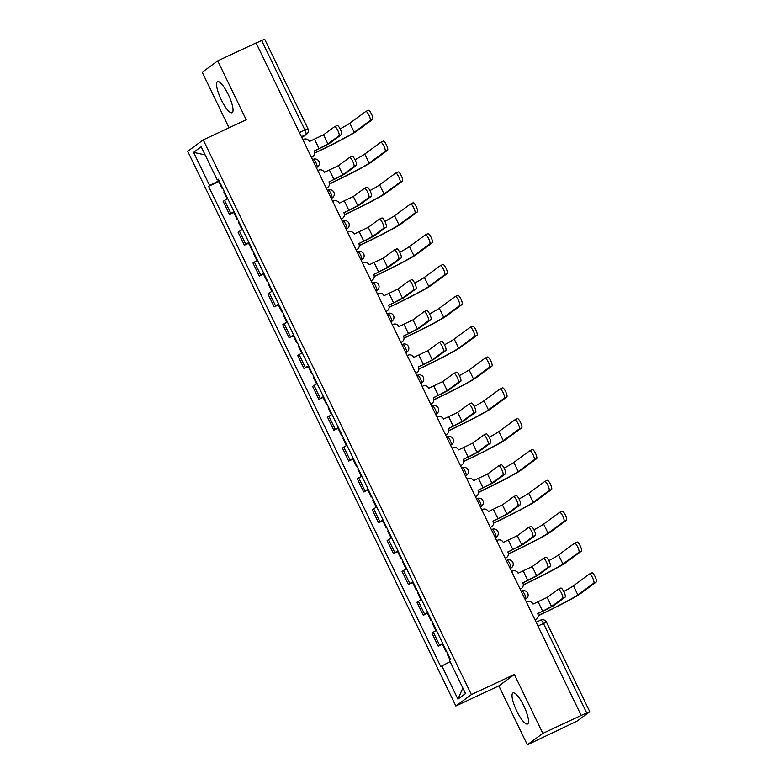 <?xml version="1.0" encoding="UTF-8"?>
<svg xmlns="http://www.w3.org/2000/svg" width="784" height="784" viewBox="0 0 784 784"><rect width="100%" height="100%" fill="white"/><g stroke="black" fill="none" stroke-linecap="round" stroke-linejoin="round"><path stroke-width="1.18" d="M523.8 705.855A17.15 4.302 -115.1 0 0 513.001 692.919A17.15 4.302 -115.1 0 0 516.744 711.049A17.15 4.302 -115.1 0 0 527.544 723.985A17.15 4.302 -115.1 0 0 523.8 705.855M228.32 94.619A17.15 4.302 -115.1 0 0 217.521 81.683A17.15 4.302 -115.1 0 0 221.264 99.803A17.15 4.302 -115.1 0 0 232.054 112.739A17.15 4.302 -115.1 0 0 228.32 94.619M527.328 744.8L542.842 733.383L581.199 715.429L256.084 42.914L217.736 60.868L246.215 119.776L203.232 139.885L187.719 151.302L455.867 706.012L498.849 685.892L527.328 744.8L576.867 721.251L589.666 711.833L586.716 712.97L543.43 623.417A4.4 1.107 -115.1 0 0 540.656 620.105A4.4 1.107 -115.1 0 0 540.617 620.134L536.138 622.222L540.656 620.105A4.4 4.4 0 0 1 546.477 622.173L537.951 625.985M217.736 60.868L202.223 72.275L229.055 127.802M542.842 733.383L514.363 674.475L471.38 694.595L203.232 139.885M581.199 715.429L586.716 712.97M256.133 43.012L264.659 39.2L307.955 128.752L304.898 129.997L261.611 40.445M227.654 198.519L223.156 201.331L229.457 214.385L233.955 211.572M233.681 212.405L229.457 214.385M242.56 229.359L238.062 232.172L244.373 245.225L248.861 242.403M248.597 243.246L244.373 245.225M257.466 260.2L252.967 263.012L259.279 276.056L263.777 273.244M263.502 274.086L259.279 276.056M272.371 291.04L267.883 293.853L274.184 306.897L278.683 304.084M278.408 304.917L274.184 306.897M287.287 321.871L282.789 324.694L289.09 337.737L293.588 334.925M293.314 335.758L289.09 337.737M302.193 352.712L297.695 355.524L304.006 368.578L308.494 365.765M308.23 366.598L304.006 368.578M317.099 383.552L312.6 386.365L318.912 399.419L323.41 396.596M323.135 397.439L318.912 399.419M332.004 414.393L327.506 417.206L333.817 430.249L338.316 427.437M338.041 428.28L333.817 430.249M346.91 445.234L342.422 448.046L348.723 461.09L353.221 458.277M352.947 459.11L348.723 461.09M361.826 476.064L357.328 478.887L363.629 491.931L368.127 489.118M367.863 489.951L363.629 491.931M376.732 506.905L372.233 509.718L378.545 522.771L383.043 519.959M382.768 520.792L378.545 522.771M391.637 537.746L387.139 540.558L393.45 553.612L397.949 550.789M397.674 551.632L393.45 553.612M406.543 568.586L402.055 571.399L408.356 584.443L412.854 581.63M412.58 582.473L408.356 584.443M421.459 599.427L416.961 602.239L423.262 615.283L427.76 612.471M427.486 613.304L423.262 615.283M436.365 630.267L431.866 633.08L438.178 646.124L442.666 643.311M442.401 644.144L438.178 646.124M219.03 180.683L209.642 185.553L193.589 152.351L201.184 146.755L217.237 179.967L218.452 179.497M462.844 688.029L457.915 699.142L465.52 693.546L449.457 660.344L450.526 659.56L218.305 179.183L217.237 179.967M457.915 699.142L441.862 665.93L450.094 661.657M209.642 185.553L208.583 186.337L440.804 666.714L441.862 665.93M455.867 706.012L471.38 694.595M498.849 685.892L514.363 674.475M218.775 181.565L208.583 186.337M193.589 152.351L205.134 154.918M334.699 126.636L337.091 125.518A5.057 1.264 64.9 0 1 337.149 125.479A5.057 1.264 64.9 0 1 340.383 129.409A5.057 1.264 64.9 0 1 341.491 134.603L338.982 135.779A5.057 1.264 -115.1 0 0 337.884 130.585A5.057 1.264 -115.1 0 0 334.641 126.655A5.057 1.264 -115.1 0 0 334.592 126.685L323.527 134.828L309.455 141.502A4.4 4.253 53.7 0 0 303.682 139.356L302.889 139.728M314.051 151.018L318.412 148.98A11.103 0.539 154.2 0 0 330.436 142.747L341.491 134.603M311.395 157.319L312.189 156.947A4.4 4.253 53.7 0 0 312.885 156.535L312.297 156.967A4.4 4.253 -126.3 0 1 311.601 157.378L311.454 157.447M312.885 156.535A4.4 4.253 53.7 0 0 314.139 151.194L327.928 143.913L338.982 135.779M365.873 111.436L368.264 110.319A5.057 1.264 64.9 0 1 368.323 110.289A5.057 1.264 64.9 0 1 371.557 114.209A5.057 1.264 64.9 0 1 372.665 119.413L370.156 120.589A5.057 1.264 -115.1 0 0 369.048 115.385A5.057 1.264 -115.1 0 0 365.814 111.455A5.057 1.264 -115.1 0 0 365.756 111.495L349.84 123.206A39.572 1.911 -25.8 0 1 340.138 128.909M222.666 188.209L222.176 188.591L222.774 188.434M219.226 181.094L218.736 181.467L222.176 188.591M224.293 191.57L223.793 191.943L227.115 198.813M314.58 153.184A42.424 2.048 154.2 0 0 356.74 131.124L372.665 119.413M370.156 120.589L354.231 132.3A39.572 1.911 -25.8 0 1 314.58 153.027M349.615 157.476L352.006 156.349A5.057 1.264 64.9 0 1 352.055 156.32A5.057 1.264 64.9 0 1 355.299 160.25A5.057 1.264 64.9 0 1 356.397 165.444L353.898 166.62A5.057 1.264 -115.1 0 0 352.79 161.416A5.057 1.264 -115.1 0 0 349.556 157.496A5.057 1.264 -115.1 0 0 349.497 157.525L338.443 165.659L324.36 172.343A4.4 4.253 53.7 0 0 318.598 170.197L317.794 170.569M328.966 181.859L333.327 179.82A11.103 0.539 154.2 0 0 345.342 173.587L356.397 165.444M326.301 188.16L327.104 187.788A4.4 4.253 53.7 0 0 327.79 187.376L327.202 187.807A4.4 4.253 -126.3 0 1 326.516 188.219L326.36 188.287M327.79 187.376A4.4 4.253 53.7 0 0 329.045 182.025L342.833 174.754L353.898 166.62M364.521 188.307L366.912 187.19A5.057 1.264 64.9 0 1 366.961 187.16A5.057 1.264 64.9 0 1 370.205 191.09A5.057 1.264 64.9 0 1 371.302 196.284L368.803 197.46A5.057 1.264 -115.1 0 0 367.696 192.256A5.057 1.264 -115.1 0 0 364.462 188.327A5.057 1.264 -115.1 0 0 364.403 188.366L353.349 196.5L339.266 203.183A4.4 4.253 53.7 0 0 333.504 201.027L332.71 201.4M343.872 212.699L348.233 210.661A11.103 0.539 154.2 0 0 360.248 204.418L371.302 196.284M341.207 219.001L342.01 218.628A4.4 4.253 53.7 0 0 342.706 218.217L342.118 218.648A4.4 4.253 -126.3 0 1 341.422 219.059L341.275 219.128M342.706 218.217A4.4 4.253 53.7 0 0 343.951 212.866L357.739 205.594L368.803 197.46M380.779 142.276L383.17 141.159A5.057 1.264 64.9 0 1 383.229 141.12A5.057 1.264 64.9 0 1 386.463 145.05A5.057 1.264 64.9 0 1 387.57 150.254L385.062 151.42A5.057 1.264 -115.1 0 0 383.964 146.226A5.057 1.264 -115.1 0 0 380.72 142.296A5.057 1.264 -115.1 0 0 380.671 142.325L364.746 154.046A39.572 1.911 -25.8 0 1 355.044 159.75M237.572 219.05L237.082 219.422L237.679 219.265M234.132 211.935L233.642 212.307L237.082 219.422M239.198 222.411L238.708 222.783L242.021 229.643M329.486 184.024A42.424 2.048 154.2 0 0 371.645 161.965L387.57 150.254M385.062 151.42L369.146 163.141A39.572 1.911 -25.8 0 1 329.486 183.868M395.695 173.117L398.086 172A5.057 1.264 64.9 0 1 398.135 171.961A5.057 1.264 64.9 0 1 401.379 175.89A5.057 1.264 64.9 0 1 402.476 181.084L399.967 182.26A5.057 1.264 -115.1 0 0 398.87 177.066A5.057 1.264 -115.1 0 0 395.636 173.137A5.057 1.264 -115.1 0 0 395.577 173.166L379.652 184.887A39.572 1.911 -25.8 0 1 369.96 190.59M252.487 249.89L251.987 250.263L252.585 250.106M249.047 242.775L248.548 243.148L251.987 250.263M254.104 253.252L253.614 253.624L256.927 260.484M344.401 214.865A42.424 2.048 154.2 0 0 386.561 192.805L402.476 181.084M399.967 182.26L384.052 193.981A39.572 1.911 -25.8 0 1 344.401 214.708M379.427 219.148L381.818 218.03A5.057 1.264 64.9 0 1 381.877 218.001A5.057 1.264 64.9 0 1 385.111 221.921A5.057 1.264 64.9 0 1 386.218 227.125L383.709 228.301A5.057 1.264 -115.1 0 0 382.602 223.097A5.057 1.264 -115.1 0 0 379.368 219.167A5.057 1.264 -115.1 0 0 379.309 219.206L368.255 227.34L354.172 234.024A4.4 4.253 53.7 0 0 348.41 231.868L347.616 232.24M358.778 243.54L363.139 241.501A11.103 0.539 154.2 0 0 375.154 235.259L386.218 227.125M356.122 249.841L356.916 249.459A4.4 4.253 53.7 0 0 357.612 249.047L357.024 249.488A4.4 4.253 -126.3 0 1 356.328 249.9L356.181 249.969M357.612 249.047A4.4 4.253 53.7 0 0 358.856 243.706L372.655 236.435L383.709 228.301M394.332 249.988L396.724 248.871A5.057 1.264 64.9 0 1 396.782 248.832A5.057 1.264 64.9 0 1 400.016 252.762A5.057 1.264 64.9 0 1 401.124 257.965L398.615 259.132A5.057 1.264 -115.1 0 0 397.517 253.938A5.057 1.264 -115.1 0 0 394.274 250.008A5.057 1.264 -115.1 0 0 394.225 250.037L383.16 258.181L369.088 264.855A4.4 4.253 53.7 0 0 363.315 262.709L362.522 263.081M373.684 274.38L378.045 272.332A11.103 0.539 154.2 0 0 390.06 266.099L401.124 257.965M371.028 280.672L371.822 280.3A4.4 4.253 53.7 0 0 372.518 279.888L371.93 280.319A4.4 4.253 -126.3 0 1 371.234 280.731L371.087 280.799M372.518 279.888A4.4 4.253 53.7 0 0 373.762 274.547L387.561 267.275L398.615 259.132M409.248 280.829L411.639 279.712A5.057 1.264 64.9 0 1 411.688 279.672A5.057 1.264 64.9 0 1 414.932 283.602A5.057 1.264 64.9 0 1 416.03 288.796L413.521 289.972A5.057 1.264 -115.1 0 0 412.423 284.778A5.057 1.264 -115.1 0 0 409.179 280.848A5.057 1.264 -115.1 0 0 409.13 280.878L398.066 289.022L383.993 295.695A4.4 4.253 53.7 0 0 378.231 293.549L377.427 293.922M388.59 305.211L392.951 303.173A11.103 0.539 154.2 0 0 404.975 296.94L416.03 288.796M385.934 311.513L386.728 311.14A4.4 4.253 53.7 0 0 387.423 310.729L386.835 311.16A4.4 4.253 -126.3 0 1 386.14 311.571L385.993 311.64M387.423 310.729A4.4 4.253 53.7 0 0 388.678 305.388L402.466 298.106L413.521 289.972M410.6 203.958L412.992 202.831A5.057 1.264 64.9 0 1 413.041 202.801A5.057 1.264 64.9 0 1 416.284 206.731A5.057 1.264 64.9 0 1 417.382 211.925L414.883 213.101A5.057 1.264 -115.1 0 0 413.776 207.907A5.057 1.264 -115.1 0 0 410.542 203.977A5.057 1.264 -115.1 0 0 410.483 204.007L394.568 215.718A39.572 1.911 -25.8 0 1 384.866 221.421M267.393 280.731L266.893 281.103L267.501 280.946M263.953 273.616L263.453 273.988L266.893 281.103M269.02 284.092L268.52 284.465L271.832 291.325M359.307 245.706A42.424 2.048 154.2 0 0 401.467 223.646L417.382 211.925M414.883 213.101L398.958 224.812A39.572 1.911 -25.8 0 1 359.307 245.549M425.506 234.788L427.897 233.671A5.057 1.264 64.9 0 1 427.956 233.642A5.057 1.264 64.9 0 1 431.19 237.572A5.057 1.264 64.9 0 1 432.298 242.766L429.789 243.942A5.057 1.264 -115.1 0 0 428.681 238.738A5.057 1.264 -115.1 0 0 425.447 234.818A5.057 1.264 -115.1 0 0 425.389 234.847L409.473 246.558A39.572 1.911 -25.8 0 1 399.771 252.262M282.299 311.571L281.799 311.944L282.407 311.787M278.859 304.447L278.359 304.829L281.799 311.944M283.926 314.923L283.426 315.305L286.748 322.165M374.213 276.536A42.424 2.048 154.2 0 0 416.373 254.477L432.298 242.766M429.789 243.942L413.864 255.653A39.572 1.911 -25.8 0 1 374.213 276.389M440.412 265.629L442.803 264.512A5.057 1.264 64.9 0 1 442.862 264.482A5.057 1.264 64.9 0 1 446.096 268.402A5.057 1.264 64.9 0 1 447.203 273.606L444.695 274.782A5.057 1.264 -115.1 0 0 443.597 269.578A5.057 1.264 -115.1 0 0 440.353 265.649A5.057 1.264 -115.1 0 0 440.304 265.688L424.379 277.399A39.572 1.911 -25.8 0 1 414.677 283.102M297.205 342.402L296.715 342.784L297.312 342.628M293.765 335.287L293.275 335.66L296.715 342.784M298.831 345.764L298.332 346.146L301.654 353.006M389.119 307.377A42.424 2.048 154.2 0 0 431.278 285.317L447.203 273.606M444.695 274.782L428.779 286.493A39.572 1.911 -25.8 0 1 389.119 307.22M424.154 311.669L426.545 310.542A5.057 1.264 64.9 0 1 426.594 310.513A5.057 1.264 64.9 0 1 429.838 314.443A5.057 1.264 64.9 0 1 430.935 319.637L428.436 320.813A5.057 1.264 -115.1 0 0 427.329 315.609A5.057 1.264 -115.1 0 0 424.095 311.689A5.057 1.264 -115.1 0 0 424.036 311.718L412.982 319.852L398.899 326.536A4.4 4.253 53.7 0 0 393.137 324.39L392.333 324.762M403.505 336.052L407.866 334.013A11.103 0.539 154.2 0 0 419.881 327.781L430.935 319.637M400.84 342.353L401.643 341.981A4.4 4.253 53.7 0 0 402.329 341.569L401.751 342A4.4 4.253 -126.3 0 1 401.055 342.412L400.908 342.481M402.329 341.569A4.4 4.253 53.7 0 0 403.584 336.218L417.372 328.947L428.436 320.813M455.328 296.47L457.719 295.352A5.057 1.264 64.9 0 1 457.768 295.313A5.057 1.264 64.9 0 1 461.002 299.243A5.057 1.264 64.9 0 1 462.109 304.447L459.6 305.613A5.057 1.264 -115.1 0 0 458.503 300.419A5.057 1.264 -115.1 0 0 455.259 296.489A5.057 1.264 -115.1 0 0 455.21 296.519L439.285 308.239A39.572 1.911 -25.8 0 1 429.593 313.943M312.12 373.243L311.62 373.615L312.218 373.458M308.671 366.128L308.181 366.5L311.62 373.615M313.737 376.604L313.247 376.977L316.56 383.837M404.034 338.218A42.424 2.048 154.2 0 0 446.194 316.158L462.109 304.447M459.6 305.613L443.685 317.334A39.572 1.911 -25.8 0 1 404.034 338.061M439.06 342.5L441.451 341.383A5.057 1.264 64.9 0 1 441.51 341.354A5.057 1.264 64.9 0 1 444.744 345.283A5.057 1.264 64.9 0 1 445.851 350.477L443.342 351.653A5.057 1.264 -115.1 0 0 442.235 346.45A5.057 1.264 -115.1 0 0 439.001 342.53A5.057 1.264 -115.1 0 0 438.942 342.559L427.888 350.693L413.805 357.377A4.4 4.253 53.7 0 0 408.043 355.221L407.249 355.603M418.411 366.892L422.772 364.854A11.103 0.539 154.2 0 0 434.787 358.611L445.851 350.477M415.755 373.194L416.549 372.821A4.4 4.253 53.7 0 0 417.245 372.41L416.657 372.841A4.4 4.253 -126.3 0 1 415.961 373.253L415.814 373.321M417.245 372.41A4.4 4.253 53.7 0 0 418.489 367.059L432.278 359.787L443.342 351.653M470.233 327.31L472.625 326.193A5.057 1.264 64.9 0 1 472.674 326.154A5.057 1.264 64.9 0 1 475.917 330.084A5.057 1.264 64.9 0 1 477.015 335.287L474.516 336.454A5.057 1.264 -115.1 0 0 473.409 331.26A5.057 1.264 -115.1 0 0 470.175 327.33A5.057 1.264 -115.1 0 0 470.116 327.359L454.201 339.08A39.572 1.911 -25.8 0 1 444.499 344.784M327.026 404.083L326.526 404.456L327.134 404.299M323.586 396.969L323.086 397.341L326.526 404.456M328.653 407.445L328.153 407.817L331.465 414.677M418.94 369.058A42.424 2.048 154.2 0 0 461.1 346.998L477.015 335.287M474.516 336.454L458.591 348.174A39.572 1.911 -25.8 0 1 418.94 368.901M453.965 373.341L456.357 372.224A5.057 1.264 64.9 0 1 456.415 372.194A5.057 1.264 64.9 0 1 459.649 376.114A5.057 1.264 64.9 0 1 460.757 381.318L458.248 382.494A5.057 1.264 -115.1 0 0 457.15 377.29A5.057 1.264 -115.1 0 0 453.907 373.36A5.057 1.264 -115.1 0 0 453.858 373.4L442.793 381.534L428.721 388.217A4.4 4.253 53.7 0 0 422.948 386.061L422.155 386.434M433.317 397.733L437.678 395.695A11.103 0.539 154.2 0 0 449.693 389.452L460.757 381.318M430.661 404.034L431.455 403.662A4.4 4.253 53.7 0 0 432.151 403.241L431.563 403.682A4.4 4.253 -126.3 0 1 430.867 404.093L430.72 404.162M432.151 403.241A4.4 4.253 53.7 0 0 433.395 397.9L447.194 390.628L458.248 382.494M485.139 358.151L487.53 357.024A5.057 1.264 64.9 0 1 487.589 356.994A5.057 1.264 64.9 0 1 490.823 360.924A5.057 1.264 64.9 0 1 491.931 366.118L489.422 367.294A5.057 1.264 -115.1 0 0 488.314 362.1A5.057 1.264 -115.1 0 0 485.08 358.17A5.057 1.264 -115.1 0 0 485.022 358.2L469.106 369.911A39.572 1.911 -25.8 0 1 459.404 375.614M341.932 434.924L341.432 435.296L342.04 435.14M338.492 427.809L337.992 428.182L341.432 435.296M343.559 438.285L343.059 438.658L346.381 445.518M433.846 399.899A42.424 2.048 154.2 0 0 476.006 377.839L491.931 366.118M489.422 367.294L473.497 379.005A39.572 1.911 -25.8 0 1 433.846 399.742M468.871 404.181L471.262 403.064A5.057 1.264 64.9 0 1 471.321 403.025A5.057 1.264 64.9 0 1 474.555 406.955A5.057 1.264 64.9 0 1 475.663 412.159L473.154 413.325A5.057 1.264 -115.1 0 0 472.056 408.131A5.057 1.264 -115.1 0 0 468.812 404.201A5.057 1.264 -115.1 0 0 468.763 404.23L457.699 412.374L443.626 419.048A4.4 4.253 53.7 0 0 437.854 416.902L437.06 417.274M448.223 428.574L452.584 426.525A11.103 0.539 154.2 0 0 464.608 420.293L475.663 412.159M445.567 434.865L446.361 434.493A4.4 4.253 53.7 0 0 447.056 434.081L446.468 434.512A4.4 4.253 -126.3 0 1 445.773 434.924L445.626 435.002M447.056 434.081A4.4 4.253 53.7 0 0 448.311 428.74L462.099 421.469L473.154 413.325M500.045 388.982L502.436 387.864A5.057 1.264 64.9 0 1 502.495 387.835A5.057 1.264 64.9 0 1 505.729 391.765A5.057 1.264 64.9 0 1 506.836 396.959L504.328 398.135A5.057 1.264 -115.1 0 0 503.23 392.931A5.057 1.264 -115.1 0 0 499.986 389.011A5.057 1.264 -115.1 0 0 499.937 389.04L484.012 400.751A39.572 1.911 -25.8 0 1 474.31 406.455M356.838 465.765L356.348 466.137L356.945 465.98M353.398 458.64L352.908 459.022L356.348 466.137M358.464 469.126L357.965 469.498L361.287 476.358M448.752 430.73A42.424 2.048 154.2 0 0 490.911 408.68L506.836 396.959M504.328 398.135L488.412 409.846A39.572 1.911 -25.8 0 1 448.752 430.583M483.787 435.022L486.178 433.905A5.057 1.264 64.9 0 1 486.227 433.866A5.057 1.264 64.9 0 1 489.471 437.795A5.057 1.264 64.9 0 1 490.568 442.999L488.069 444.165A5.057 1.264 -115.1 0 0 486.962 438.971A5.057 1.264 -115.1 0 0 483.728 435.042A5.057 1.264 -115.1 0 0 483.669 435.071L472.615 443.215L458.532 449.889A4.4 4.253 53.7 0 0 452.77 447.742L451.966 448.115M463.138 459.404L467.499 457.366A11.103 0.539 154.2 0 0 479.514 451.133L490.568 442.999M460.473 465.706L461.276 465.333A4.4 4.253 53.7 0 0 461.962 464.922L461.374 465.353A4.4 4.253 -126.3 0 1 460.688 465.765L460.541 465.833M461.962 464.922A4.4 4.253 53.7 0 0 463.217 459.581L477.005 452.299L488.069 444.165M514.951 419.822L517.342 418.705A5.057 1.264 64.9 0 1 517.401 418.676A5.057 1.264 64.9 0 1 520.635 422.605A5.057 1.264 64.9 0 1 521.742 427.799L519.233 428.975A5.057 1.264 -115.1 0 0 518.136 423.772A5.057 1.264 -115.1 0 0 514.892 419.842A5.057 1.264 -115.1 0 0 514.843 419.881L498.918 431.592A39.572 1.911 -25.8 0 1 489.226 437.296M371.743 496.595L371.253 496.978L371.851 496.821M368.304 489.481L367.814 489.853L371.253 496.978M373.37 499.957L372.88 500.339L376.193 507.199M463.667 461.57A42.424 2.048 154.2 0 0 505.817 439.51L521.742 427.799M519.233 428.975L503.318 440.686A39.572 1.911 -25.8 0 1 463.658 461.413M498.693 465.863L501.084 464.736A5.057 1.264 64.9 0 1 501.133 464.706A5.057 1.264 64.9 0 1 504.377 468.636A5.057 1.264 64.9 0 1 505.474 473.83L502.975 475.006A5.057 1.264 -115.1 0 0 501.868 469.812A5.057 1.264 -115.1 0 0 498.634 465.882A5.057 1.264 -115.1 0 0 498.575 465.912L487.521 474.046L473.438 480.729A4.4 4.253 53.7 0 0 467.676 478.583L466.882 478.955M478.044 490.245L482.405 488.207A11.103 0.539 154.2 0 0 494.42 481.974L505.474 473.83M475.378 496.546L476.182 496.174A4.4 4.253 53.7 0 0 476.878 495.762L476.29 496.194A4.4 4.253 -126.3 0 1 475.594 496.605L475.447 496.674M476.878 495.762A4.4 4.253 53.7 0 0 478.122 490.412L491.911 483.14L502.975 475.006M529.866 450.663L532.258 449.546A5.057 1.264 64.9 0 1 532.307 449.516A5.057 1.264 64.9 0 1 535.55 453.436A5.057 1.264 64.9 0 1 536.648 458.64L534.149 459.806A5.057 1.264 -115.1 0 0 533.042 454.612A5.057 1.264 -115.1 0 0 529.808 450.682A5.057 1.264 -115.1 0 0 529.749 450.722L513.824 462.433A39.572 1.911 -25.8 0 1 504.132 468.136M386.659 527.436L386.159 527.808L386.757 527.661M383.219 520.321L382.719 520.694L386.159 527.808M388.276 530.797L387.786 531.17L391.098 538.03M478.573 492.411A42.424 2.048 154.2 0 0 520.733 470.351L536.648 458.64M534.149 459.806L518.224 471.527A39.572 1.911 -25.8 0 1 478.573 492.254M513.598 496.693L515.99 495.576A5.057 1.264 64.9 0 1 516.048 495.547A5.057 1.264 64.9 0 1 519.282 499.477A5.057 1.264 64.9 0 1 520.39 504.671L517.881 505.847A5.057 1.264 -115.1 0 0 516.774 500.643A5.057 1.264 -115.1 0 0 513.54 496.723A5.057 1.264 -115.1 0 0 513.481 496.752L502.426 504.886L488.344 511.57A4.4 4.253 53.7 0 0 482.581 509.414L481.788 509.796M492.95 521.086L497.311 519.047A11.103 0.539 154.2 0 0 509.326 512.805L520.39 504.671M490.294 527.387L491.088 527.015A4.4 4.253 53.7 0 0 491.784 526.603L491.196 527.034A4.4 4.253 -126.3 0 1 490.5 527.446L490.353 527.514M491.784 526.603A4.4 4.253 53.7 0 0 493.028 521.252L506.827 513.981L517.881 505.847M544.772 481.503L547.163 480.386A5.057 1.264 64.9 0 1 547.212 480.347A5.057 1.264 64.9 0 1 550.456 484.277A5.057 1.264 64.9 0 1 551.554 489.481L549.055 490.647A5.057 1.264 -115.1 0 0 547.947 485.453A5.057 1.264 -115.1 0 0 544.713 481.523A5.057 1.264 -115.1 0 0 544.655 481.552L528.739 493.273A39.572 1.911 -25.8 0 1 519.037 498.977M401.565 558.277L401.065 558.649L401.673 558.492M398.125 551.162L397.625 551.534L401.065 558.649M403.192 561.638L402.692 562.01L406.004 568.87M493.479 523.251A42.424 2.048 154.2 0 0 535.639 501.192L551.554 489.481M549.055 490.647L533.13 502.368A39.572 1.911 -25.8 0 1 493.479 523.095M528.504 527.534L530.895 526.417A5.057 1.264 64.9 0 1 530.954 526.387A5.057 1.264 64.9 0 1 534.188 530.307A5.057 1.264 64.9 0 1 535.296 535.511L532.787 536.687A5.057 1.264 -115.1 0 0 531.689 531.483A5.057 1.264 -115.1 0 0 528.445 527.554A5.057 1.264 -115.1 0 0 528.396 527.593L517.332 535.727L503.259 542.41A4.4 4.253 53.7 0 0 497.487 540.254L496.693 540.627M507.856 551.926L512.217 549.888A11.103 0.539 154.2 0 0 524.231 543.645L535.296 535.511M505.2 558.228L505.994 557.855A4.4 4.253 53.7 0 0 506.689 557.434L506.101 557.875A4.4 4.253 -126.3 0 1 505.406 558.286L505.259 558.355M506.689 557.434A4.4 4.253 53.7 0 0 507.944 552.093L521.732 544.821L532.787 536.687M559.678 512.344L562.069 511.217A5.057 1.264 64.9 0 1 562.128 511.188A5.057 1.264 64.9 0 1 565.362 515.117A5.057 1.264 64.9 0 1 566.469 520.311L563.961 521.487A5.057 1.264 -115.1 0 0 562.853 516.293A5.057 1.264 -115.1 0 0 559.619 512.364A5.057 1.264 -115.1 0 0 559.56 512.393L543.645 524.114A39.572 1.911 -25.8 0 1 533.943 529.808M416.471 589.117L415.981 589.49L416.578 589.333M413.031 582.002L412.531 582.375L415.981 589.49M418.097 592.479L417.598 592.851L420.92 599.711M508.385 554.092A42.424 2.048 154.2 0 0 550.544 532.032L566.469 520.311M563.961 521.487L548.036 533.198A39.572 1.911 -25.8 0 1 508.385 553.935M543.42 558.375L545.811 557.257A5.057 1.264 64.9 0 1 545.86 557.228A5.057 1.264 64.9 0 1 549.104 561.148A5.057 1.264 64.9 0 1 550.201 566.352L547.693 567.518A5.057 1.264 -115.1 0 0 546.595 562.324A5.057 1.264 -115.1 0 0 543.351 558.394A5.057 1.264 -115.1 0 0 543.302 558.433L532.238 566.567L518.165 573.241A4.4 4.253 53.7 0 0 512.403 571.095L511.599 571.467M522.761 582.767L527.122 580.719A11.103 0.539 154.2 0 0 539.147 574.486L550.201 566.352M520.106 589.058L520.899 588.686A4.4 4.253 53.7 0 0 521.595 588.274L521.007 588.706A4.4 4.253 -126.3 0 1 520.311 589.127L520.164 589.196M521.595 588.274A4.4 4.253 53.7 0 0 522.85 582.933L536.638 575.662L547.693 567.518M574.584 543.175L576.975 542.058A5.057 1.264 64.9 0 1 577.034 542.028A5.057 1.264 64.9 0 1 580.268 545.958A5.057 1.264 64.9 0 1 581.375 551.152L578.866 552.328A5.057 1.264 -115.1 0 0 577.769 547.124A5.057 1.264 -115.1 0 0 574.525 543.204A5.057 1.264 -115.1 0 0 574.476 543.234L558.551 554.945A39.572 1.911 -25.8 0 1 548.849 560.648M431.376 619.958L430.886 620.33L431.484 620.173M427.937 612.833L427.447 613.215L430.886 620.33M433.003 623.319L432.513 623.692L435.826 630.552M523.291 584.923A42.424 2.048 154.2 0 0 565.45 562.873L581.375 551.152M578.866 552.328L562.951 564.039A39.572 1.911 -25.8 0 1 523.291 584.776M558.326 589.215L560.717 588.098A5.057 1.264 64.9 0 1 560.766 588.059A5.057 1.264 64.9 0 1 564.01 591.989A5.057 1.264 64.9 0 1 565.107 597.192L562.608 598.359A5.057 1.264 -115.1 0 0 561.501 593.165A5.057 1.264 -115.1 0 0 558.267 589.235A5.057 1.264 -115.1 0 0 558.208 589.264L547.154 597.408L533.071 604.082A4.4 4.253 53.7 0 0 527.309 601.936L526.505 602.308M537.677 613.607L542.038 611.559A11.103 0.539 154.2 0 0 554.053 605.326L565.107 597.192M535.011 619.899L535.815 619.527A4.4 4.253 53.7 0 0 536.511 619.115L535.923 619.546A4.4 4.253 -126.3 0 1 535.227 619.958L535.08 620.026M536.511 619.115A4.4 4.253 53.7 0 0 537.755 613.774L551.544 606.502L562.608 598.359M589.499 574.015L591.891 572.898A5.057 1.264 64.9 0 1 591.94 572.869A5.057 1.264 64.9 0 1 595.183 576.799A5.057 1.264 64.9 0 1 596.281 581.993L593.772 583.169A5.057 1.264 -115.1 0 0 592.675 577.965A5.057 1.264 -115.1 0 0 589.431 574.035A5.057 1.264 -115.1 0 0 589.382 574.074L573.457 585.785A39.572 1.911 -25.8 0 1 563.765 591.489M446.292 650.789L445.792 651.171L446.39 651.014M442.842 643.674L442.352 644.046L445.792 651.171M447.909 654.15L447.419 654.532L450.026 659.922M538.206 615.763A42.424 2.048 154.2 0 0 580.366 593.704L596.281 581.993M593.772 583.169L577.857 594.88A39.572 1.911 -25.8 0 1 538.206 615.607M524.663 594.38A4.4 1.107 -115.1 0 0 521.899 591.067A4.4 1.107 -115.1 0 0 521.85 591.097L521.899 591.067A4.4 4.4 0 0 1 526.368 598.594A4.4 4.253 53.7 0 1 525.672 599.005A4.4 1.107 -115.1 0 0 524.663 594.38M509.757 563.549A4.4 1.107 -115.1 0 0 506.993 560.227A4.4 1.107 -115.1 0 0 506.944 560.256L506.993 560.227A4.4 4.4 0 0 1 511.462 567.753A4.4 4.253 53.7 0 1 510.766 568.165A4.4 1.107 -115.1 0 0 509.757 563.549M494.851 532.708A4.4 1.107 -115.1 0 0 492.078 529.386A4.4 1.107 -115.1 0 0 492.038 529.416L492.078 529.386A4.4 4.4 0 0 1 496.546 536.913A4.4 4.253 53.7 0 1 495.86 537.324A4.4 1.107 -115.1 0 0 494.851 532.708M479.945 501.868A4.4 1.107 -115.1 0 0 477.172 498.555A4.4 1.107 -115.1 0 0 477.123 498.575L477.172 498.555A4.4 4.4 0 0 1 481.641 506.072A4.4 4.253 53.7 0 1 480.945 506.484A4.4 1.107 -115.1 0 0 479.945 501.868M465.03 471.027A4.4 1.107 -115.1 0 0 462.266 467.715A4.4 1.107 -115.1 0 0 462.217 467.744L462.266 467.715A4.4 4.4 0 0 1 466.735 475.231A4.4 4.253 53.7 0 1 466.039 475.653A4.4 1.107 -115.1 0 0 465.03 471.027M450.124 440.187A4.4 1.107 -115.1 0 0 447.36 436.874A4.4 1.107 -115.1 0 0 447.311 436.904L447.36 436.874A4.4 4.4 0 0 1 451.829 444.401A4.4 4.253 53.7 0 1 451.133 444.812A4.4 1.107 -115.1 0 0 450.124 440.187M435.218 409.356A4.4 1.107 -115.1 0 0 432.445 406.034A4.4 1.107 -115.1 0 0 432.405 406.063L432.445 406.034A4.4 4.4 0 0 1 436.923 413.56A4.4 4.253 53.7 0 1 436.227 413.972A4.4 1.107 -115.1 0 0 435.218 409.356M420.753 383.543L421.312 383.131A4.4 1.107 -115.1 0 0 420.312 378.515A4.4 1.107 -115.1 0 0 417.539 375.193A4.4 1.107 -115.1 0 0 417.49 375.222L416.872 375.516M405.397 347.675A4.4 1.107 -115.1 0 0 402.633 344.362A4.4 1.107 -115.1 0 0 402.584 344.382L402.633 344.362A4.4 4.4 0 0 1 407.102 351.879A4.4 4.253 53.7 0 1 406.406 352.29A4.4 1.107 -115.1 0 0 405.397 347.675M390.491 316.834A4.4 1.107 -115.1 0 0 387.727 313.522A4.4 1.107 -115.1 0 0 387.678 313.551L387.727 313.522A4.4 4.4 0 0 1 392.196 321.038A4.4 4.253 53.7 0 1 391.5 321.45A4.4 1.107 -115.1 0 0 390.491 316.834M375.585 285.993A4.4 1.107 -115.1 0 0 372.821 282.681A4.4 1.107 -115.1 0 0 372.772 282.71L372.821 282.681A4.4 4.4 0 0 1 377.29 290.207A4.4 4.253 53.7 0 1 376.594 290.619A4.4 1.107 -115.1 0 0 375.585 285.993M360.679 255.163A4.4 1.107 -115.1 0 0 357.906 251.84A4.4 1.107 -115.1 0 0 357.857 251.87L357.906 251.84A4.4 4.4 0 0 1 362.375 259.367A4.4 4.253 53.7 0 1 361.689 259.778A4.4 1.107 -115.1 0 0 360.679 255.163M345.773 224.322A4.4 1.107 -115.1 0 0 343 221A4.4 1.107 -115.1 0 0 342.951 221.029L343 221A4.4 4.4 0 0 1 347.469 228.526A4.4 4.253 53.7 0 1 346.773 228.938A4.4 1.107 -115.1 0 0 345.773 224.322M330.858 193.481A4.4 1.107 -115.1 0 0 328.094 190.169A4.4 1.107 -115.1 0 0 328.045 190.189L328.094 190.169A4.4 4.4 0 0 1 332.563 197.686A4.4 4.253 53.7 0 1 331.867 198.097A4.4 1.107 -115.1 0 0 330.858 193.481M315.952 162.641A4.4 1.107 -115.1 0 0 313.188 159.328A4.4 1.107 -115.1 0 0 313.139 159.358L313.188 159.328A4.4 4.4 0 0 1 317.657 166.845A4.4 4.253 53.7 0 1 316.961 167.257A4.4 1.107 -115.1 0 0 315.952 162.641M301.86 137.592L305.907 134.623A4.4 1.107 -115.1 0 0 304.898 129.997L299.429 132.565M301.428 136.71L305.907 134.623A4.4 4.253 -126.3 0 0 306.603 134.201A4.4 4.4 0 0 0 307.955 128.752M525.113 599.417L525.672 599.005L525.055 599.29M510.208 568.576L510.766 568.165L510.149 568.459M495.292 537.736L495.86 537.324L495.233 537.618M480.386 506.895L480.945 506.484L480.327 506.778M465.48 476.064L466.039 475.653L465.422 475.937M450.575 445.224L451.133 444.812L450.516 445.096M435.659 414.383L436.227 413.972L435.6 414.266M420.694 383.425L421.312 383.131A4.4 4.253 53.7 0 0 422.008 382.719A4.4 4.4 0 0 0 417.539 375.193L416.872 375.507M405.847 352.702L406.406 352.29L405.789 352.584M390.942 321.871L391.5 321.45L390.883 321.744M376.036 291.031L376.594 290.619L375.967 290.903M361.12 260.19L361.689 259.778L361.061 260.063M346.214 229.349L346.773 228.938L346.156 229.232M331.309 198.509L331.867 198.097L331.25 198.391M316.403 167.678L316.961 167.257L316.344 167.551M424.644 614.274L418.342 601.22M409.738 583.433L403.427 570.38M394.832 552.593L388.521 539.549M379.917 521.752L373.615 508.708M365.011 490.911L358.709 477.868M350.105 460.081L343.794 447.027M335.199 429.24L328.888 416.186M320.293 398.399L313.982 385.356M305.378 367.559L299.076 354.515M290.472 336.718L284.171 323.674M275.566 305.887L269.255 292.834M260.66 275.047L254.349 261.993M245.745 244.206L239.443 231.162M230.839 213.366L224.538 200.322M439.55 645.105L433.248 632.061M314.609 139.454L319 148.548M312.189 156.947L311.601 157.378M323.527 134.828L327.928 143.913M354.231 132.3L349.84 123.206M329.515 170.295L333.915 179.389M327.104 187.788L326.516 188.219M338.443 165.659L342.833 174.754M344.421 201.135L348.821 210.23M342.01 218.628L341.422 219.059M353.349 196.5L357.739 205.594M369.146 163.141L364.746 154.046M384.052 193.981L379.652 184.887M359.327 231.966L363.727 241.06M356.916 249.459L356.328 249.9M368.255 227.34L372.655 236.435M374.242 262.807L378.633 271.901M371.822 280.3L371.234 280.731M383.16 258.181L387.561 267.275M389.148 293.647L393.539 302.742M386.728 311.14L386.14 311.571M398.066 289.022L402.466 298.106M398.958 224.812L394.568 215.718M413.864 255.653L409.473 246.558M428.779 286.493L424.379 277.399M404.054 324.488L408.454 333.582M401.643 341.981L401.055 342.412M412.982 319.852L417.372 328.947M443.685 317.334L439.285 308.239M418.96 355.328L423.36 364.423M416.549 372.821L415.961 373.253M427.888 350.693L432.278 359.787M458.591 348.174L454.201 339.08M433.875 386.169L438.266 395.254M431.455 403.662L430.867 404.093M442.793 381.534L447.194 390.628M473.497 379.005L469.106 369.911M448.781 417L453.172 426.094M446.361 434.493L445.773 434.924M457.699 412.374L462.099 421.469M488.412 409.846L484.012 400.751M463.687 447.84L468.087 456.935M461.276 465.333L460.688 465.765M472.615 443.215L477.005 452.299M503.318 440.686L498.918 431.592M478.593 478.681L482.993 487.775M476.182 496.174L475.594 496.605M487.521 474.046L491.911 483.14M518.224 471.527L513.824 462.433M493.499 509.522L497.899 518.616M491.088 527.015L490.5 527.446M502.426 504.886L506.827 513.981M533.13 502.368L528.739 493.273M508.414 540.362L512.805 549.447M505.994 557.855L505.406 558.286M517.332 535.727L521.732 544.821M548.036 533.198L543.645 524.114M523.32 571.193L527.71 580.287M520.899 588.686L520.311 589.127M532.238 566.567L536.638 575.662M562.951 564.039L558.551 554.945M538.226 602.034L542.626 611.128M535.815 619.527L535.227 619.958M547.154 597.408L551.544 606.502M577.857 594.88L573.457 585.785M316.432 167.747L317.657 166.845M331.338 198.587L332.563 197.686M346.254 229.428L347.469 228.526M361.159 260.259L362.375 259.367M376.065 291.099L377.29 290.207M390.971 321.94L392.196 321.038M405.887 352.78L407.102 351.879M420.792 383.621L422.008 382.719M435.698 414.452L436.923 413.56M450.604 445.292L451.829 444.401M465.51 476.133L466.735 475.231M480.425 506.974L481.641 506.072M495.331 537.814L496.546 536.913M510.237 568.645L511.462 567.753M525.143 599.486L526.368 598.594M546.477 622.173L589.774 711.725M306.603 134.201L301.899 137.67M337.149 125.479L334.641 126.655M368.323 110.289L365.814 111.455M352.055 156.32L349.556 157.496M366.961 187.16L364.462 188.327M383.229 141.12L380.72 142.296M398.135 171.961L395.636 173.137M381.877 218.001L379.368 219.167M396.782 248.832L394.274 250.008M411.688 279.672L409.179 280.848M413.041 202.801L410.542 203.977M427.956 233.642L425.447 234.818M442.862 264.482L440.353 265.649M426.594 310.513L424.095 311.689M457.768 295.313L455.259 296.489M441.51 341.354L439.001 342.53M472.674 326.154L470.175 327.33M456.415 372.194L453.907 373.36M487.589 356.994L485.08 358.17M471.321 403.025L468.812 404.201M502.495 387.835L499.986 389.011M486.227 433.866L483.728 435.042M517.401 418.676L514.892 419.842M501.133 464.706L498.634 465.882M532.307 449.516L529.808 450.682M516.048 495.547L513.54 496.723M547.212 480.347L544.713 481.523M530.954 526.387L528.445 527.554M562.128 511.188L559.619 512.364M545.86 557.228L543.351 558.394M577.034 542.028L574.525 543.204M560.766 588.059L558.267 589.235M591.94 572.869L589.431 574.035"/></g></svg>
